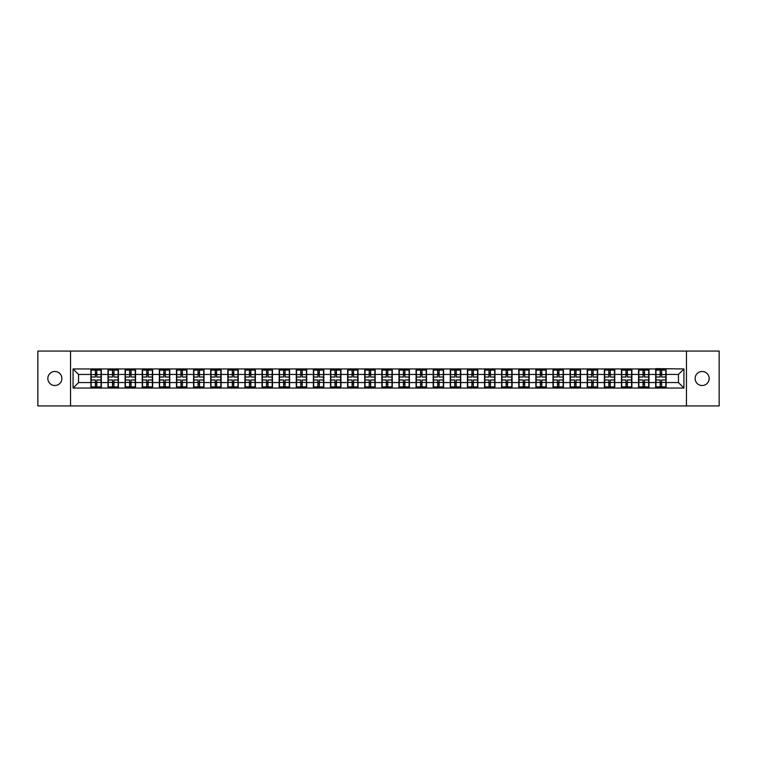 <?xml version="1.0" encoding="UTF-8"?>
<svg xmlns="http://www.w3.org/2000/svg" width="757" height="757" viewBox="0 0 757 757"><rect width="100%" height="100%" fill="white"/><g stroke="black" fill="none" stroke-linecap="round" stroke-linejoin="round"><path stroke-width="1.14" d="M702.146 385.521A7.021 7.021 0 0 1 695.125 378.5A7.021 7.021 0 0 1 702.146 371.479A7.021 7.021 0 0 1 709.167 378.5A7.021 7.021 0 0 1 702.146 385.521M54.854 385.521A7.021 7.021 0 0 1 47.833 378.5A7.021 7.021 0 0 1 54.854 371.479A7.021 7.021 0 0 1 61.875 378.5A7.021 7.021 0 0 1 54.854 385.521M686.457 405.932L719.15 405.932L719.15 351.068L686.457 351.068L686.457 405.932L70.543 405.932L70.543 351.068L37.85 351.068L37.85 405.932L70.543 405.932M686.457 351.068L70.543 351.068M678.452 382.559L678.452 374.441L666.103 374.441L666.103 382.559L678.452 382.559L683.931 388.048L683.931 368.952L655.685 368.631L655.685 374.441L648.995 374.441L648.995 382.559L655.685 382.559L655.685 374.441M683.931 388.048L73.069 388.048L73.069 368.952L90.897 368.952L90.897 374.441L78.548 374.441L78.548 382.559L90.897 382.559L90.897 374.441M655.685 368.952L90.897 368.952M655.685 382.559L655.685 388.048M648.995 382.559L648.995 388.048M648.995 368.952L648.995 374.441M631.877 382.559L638.567 382.559L638.567 374.441L631.877 374.441L631.877 388.048M638.567 382.559L638.567 388.048M638.567 368.952L638.567 374.441M631.877 368.952L631.877 374.441M614.76 382.559L621.45 382.559L621.45 374.441L614.76 374.441L614.76 388.048M621.45 382.559L621.45 388.048M621.45 368.952L621.45 374.441M614.76 368.952L614.76 374.441M597.642 382.559L604.341 382.559L604.341 374.441L597.642 374.441L597.642 388.048M604.341 382.559L604.341 388.048M604.341 368.952L604.341 374.441M597.642 368.952L597.642 374.441M580.534 382.559L587.224 382.559L587.224 374.441L580.534 374.441L580.534 388.048M587.224 382.559L587.224 388.048M587.224 368.952L587.224 374.441M580.534 368.952L580.534 374.441M563.416 382.559L570.106 382.559L570.106 374.441L563.416 374.441L563.416 388.048M570.106 382.559L570.106 388.048M570.106 368.952L570.106 374.441M563.416 368.952L563.416 374.441M546.299 382.559L552.998 382.559L552.998 374.441L546.299 374.441L546.299 388.048M552.998 382.559L552.998 388.048M552.998 368.952L552.998 374.441M546.299 368.952L546.299 374.441M529.19 382.559L535.88 382.559L535.88 374.441L529.19 374.441L529.19 388.048M535.88 382.559L535.88 388.048M535.88 368.952L535.88 374.441M529.19 368.952L529.19 374.441M512.073 382.559L518.763 382.559L518.763 374.441L512.073 374.441L512.073 388.048M518.763 382.559L518.763 388.048M518.763 368.952L518.763 374.441M512.073 368.952L512.073 374.441M494.955 382.559L501.645 382.559L501.645 374.441L494.955 374.441L494.955 388.048M501.645 382.559L501.645 388.048M501.645 368.952L501.645 374.441M494.955 368.952L494.955 374.441M477.847 382.559L484.537 382.559L484.537 374.441L477.847 374.441L477.847 388.048M484.537 382.559L484.537 388.048M484.537 368.952L484.537 374.441M477.847 368.952L477.847 374.441M460.729 382.559L467.419 382.559L467.419 374.441L460.729 374.441L460.729 388.048M467.419 382.559L467.419 388.048M467.419 368.952L467.419 374.441M460.729 368.952L460.729 374.441M443.611 382.559L450.301 382.559L450.301 374.441L443.611 374.441L443.611 388.048M450.301 382.559L450.301 388.048M450.301 368.952L450.301 374.441M443.611 368.952L443.611 374.441M426.494 382.559L433.193 382.559L433.193 374.441L426.494 374.441L426.494 388.048M433.193 382.559L433.193 388.048M433.193 368.952L433.193 374.441M426.494 368.952L426.494 374.441M409.386 382.559L416.076 382.559L416.076 374.441L409.386 374.441L409.386 388.048M416.076 382.559L416.076 388.048M416.076 368.952L416.076 374.441M409.386 368.952L409.386 374.441M392.268 382.559L398.958 382.559L398.958 374.441L392.268 374.441L392.268 388.048M398.958 382.559L398.958 388.048M398.958 368.952L398.958 374.441M392.268 368.952L392.268 374.441M375.15 382.559L381.85 382.559L381.85 374.441L375.15 374.441L375.15 388.048M381.85 382.559L381.85 388.048M381.85 368.952L381.85 374.441M375.15 368.952L375.15 374.441M358.042 382.559L364.732 382.559L364.732 374.441L358.042 374.441L358.042 388.048M364.732 382.559L364.732 388.048M364.732 368.952L364.732 374.441M358.042 368.952L358.042 374.441M340.924 382.559L347.614 382.559L347.614 374.441L340.924 374.441L340.924 388.048M347.614 382.559L347.614 388.048M347.614 368.952L347.614 374.441M340.924 368.952L340.924 374.441M323.807 382.559L330.506 382.559L330.506 374.441L323.807 374.441L323.807 388.048M330.506 382.559L330.506 388.048M330.506 368.952L330.506 374.441M323.807 368.952L323.807 374.441M306.699 382.559L313.389 382.559L313.389 374.441L306.699 374.441L306.699 388.048M313.389 382.559L313.389 388.048M313.389 368.952L313.389 374.441M306.699 368.952L306.699 374.441M289.581 382.559L296.271 382.559L296.271 374.441L289.581 374.441L289.581 388.048M296.271 382.559L296.271 388.048M296.271 368.952L296.271 374.441M289.581 368.952L289.581 374.441M272.463 382.559L279.153 382.559L279.153 374.441L272.463 374.441L272.463 388.048M279.153 382.559L279.153 388.048M279.153 368.952L279.153 374.441M272.463 368.952L272.463 374.441M255.355 382.559L262.045 382.559L262.045 374.441L255.355 374.441L255.355 388.048M262.045 382.559L262.045 388.048M262.045 368.952L262.045 374.441M255.355 368.952L255.355 374.441M238.237 382.559L244.927 382.559L244.927 374.441L238.237 374.441L238.237 388.048M244.927 382.559L244.927 388.048M244.927 368.952L244.927 374.441M238.237 368.952L238.237 374.441M221.12 382.559L227.81 382.559L227.81 374.441L221.12 374.441L221.12 388.048M227.81 382.559L227.81 388.048M227.81 368.952L227.81 374.441M221.12 368.952L221.12 374.441M204.002 382.559L210.701 382.559L210.701 374.441L204.002 374.441L204.002 388.048M210.701 382.559L210.701 388.048M210.701 368.952L210.701 374.441M204.002 368.952L204.002 374.441M186.894 382.559L193.584 382.559L193.584 374.441L186.894 374.441L186.894 388.048M193.584 382.559L193.584 388.048M193.584 368.952L193.584 374.441M186.894 368.952L186.894 374.441M169.776 382.559L176.466 382.559L176.466 374.441L169.776 374.441L169.776 388.048M176.466 382.559L176.466 388.048M176.466 368.952L176.466 374.441M169.776 368.952L169.776 374.441M152.659 382.559L159.358 382.559L159.358 374.441L152.659 374.441L152.659 388.048M159.358 382.559L159.358 388.048M159.358 368.952L159.358 374.441M152.659 368.952L152.659 374.441M135.55 382.559L142.24 382.559L142.24 374.441L135.55 374.441L135.55 388.048M142.24 382.559L142.24 388.048M142.24 368.952L142.24 374.441M135.55 368.952L135.55 374.441M118.433 382.559L125.123 382.559L125.123 374.441L118.433 374.441L118.433 388.048M125.123 382.559L125.123 388.048M125.123 368.952L125.123 374.441M118.433 368.952L118.433 374.441M101.315 382.559L108.005 382.559L108.005 374.441L101.315 374.441L101.315 388.048M108.005 382.559L108.005 388.048M108.005 368.952L108.005 374.441M101.315 368.952L101.315 374.441M90.897 382.559L90.897 388.048M78.548 382.559L73.069 388.048M73.069 368.952L78.548 374.441M666.103 382.559L666.103 388.048M666.103 368.952L666.103 374.441M683.931 368.952L678.452 374.441M91.171 374.611L95.391 374.611L95.391 368.905L91.171 368.905L91.171 379.986L95.391 379.986L95.391 382.389L96.82 382.38L96.82 379.986L101.041 379.986L101.041 368.905L96.82 368.905L96.82 370.107L101.041 370.107M95.391 373.021L96.82 373.021M96.82 370.268L95.391 370.268M91.171 377.014L95.391 377.014L95.391 374.611L96.82 374.62L96.82 377.014L101.041 377.014M91.171 370.107L95.391 370.107M95.391 386.732L96.82 386.732M95.391 383.979L96.82 383.979M91.171 388.095L95.391 388.095L95.391 386.893L91.171 386.893L91.171 388.095M91.171 379.986L91.171 382.389L95.391 382.389L95.391 386.893M91.171 382.389L91.171 386.893M101.041 379.986L101.041 388.095L96.82 388.095L96.82 386.893L101.041 386.893M101.041 382.389L96.82 382.389L96.82 386.893M101.041 374.611L96.82 374.611L96.82 370.107M108.279 374.611L112.509 374.611L112.509 368.905L108.279 368.905L108.279 379.986L112.509 379.986L112.509 382.389L113.938 382.38L113.938 379.986L118.158 379.986L118.158 368.905L113.938 368.905L113.938 370.107L118.158 370.107M112.509 373.021L113.938 373.021M113.938 370.268L112.509 370.268M108.279 377.014L112.509 377.014L112.509 374.611L113.938 374.62L113.938 377.014L118.158 377.014M108.279 370.107L112.509 370.107M112.509 386.732L113.938 386.732M112.509 383.979L113.938 383.979M108.279 388.095L112.509 388.095L112.509 386.893L108.279 386.893L108.279 388.095M108.279 379.986L108.279 382.389L112.509 382.389L112.509 386.893M108.279 382.389L108.279 386.893M118.158 379.986L118.158 388.095L113.938 388.095L113.938 386.893L118.158 386.893M118.158 382.389L113.938 382.389L113.938 386.893M118.158 374.611L113.938 374.611L113.938 370.107M125.397 374.611L129.627 374.611L129.627 368.905L125.397 368.905L125.397 379.986L129.627 379.986L129.627 382.389L131.046 382.38L131.046 379.986L135.276 379.986L135.276 368.905L131.046 368.905L131.046 370.107L135.276 370.107M129.627 373.021L131.046 373.021M131.046 370.268L129.627 370.268M125.397 377.014L129.627 377.014L129.627 374.611L131.046 374.62L131.046 377.014L135.276 377.014M125.397 370.107L129.627 370.107M129.627 386.732L131.046 386.732M129.627 383.979L131.046 383.979M125.397 388.095L129.627 388.095L129.627 386.893L125.397 386.893L125.397 388.095M125.397 379.986L125.397 382.389L129.627 382.389L129.627 386.893M125.397 382.389L125.397 386.893M135.276 379.986L135.276 388.095L131.046 388.095L131.046 386.893L135.276 386.893M135.276 382.389L131.046 382.389L131.046 386.893M135.276 374.611L131.046 374.611L131.046 370.107M142.515 374.611L146.735 374.611L146.735 368.905L142.515 368.905L142.515 379.986L146.735 379.986L146.735 382.389L148.164 382.38L148.164 379.986L152.384 379.986L152.384 368.905L148.164 368.905L148.164 370.107L152.384 370.107M146.735 373.021L148.164 373.021M148.164 370.268L146.735 370.268M142.515 377.014L146.735 377.014L146.735 374.611L148.164 374.62L148.164 377.014L152.384 377.014M142.515 370.107L146.735 370.107M146.735 386.732L148.164 386.732M146.735 383.979L148.164 383.979M142.515 388.095L146.735 388.095L146.735 386.893L142.515 386.893L142.515 388.095M142.515 379.986L142.515 382.389L146.735 382.389L146.735 386.893M142.515 382.389L142.515 386.893M152.384 379.986L152.384 388.095L148.164 388.095L148.164 386.893L152.384 386.893M152.384 382.389L148.164 382.389L148.164 386.893M152.384 374.611L148.164 374.611L148.164 370.107M159.632 374.611L163.853 374.611L163.853 368.905L159.632 368.905L159.632 379.986L163.853 379.986L163.853 382.389L165.281 382.38L165.281 379.986L169.502 379.986L169.502 368.905L165.281 368.905L165.281 370.107L169.502 370.107M163.853 373.021L165.281 373.021M165.281 370.268L163.853 370.268M159.632 377.014L163.853 377.014L163.853 374.611L165.281 374.62L165.281 377.014L169.502 377.014M159.632 370.107L163.853 370.107M163.853 386.732L165.281 386.732M163.853 383.979L165.281 383.979M159.632 388.095L163.853 388.095L163.853 386.893L159.632 386.893L159.632 388.095M159.632 379.986L159.632 382.389L163.853 382.389L163.853 386.893M159.632 382.389L159.632 386.893M169.502 379.986L169.502 388.095L165.281 388.095L165.281 386.893L169.502 386.893M169.502 382.389L165.281 382.389L165.281 386.893M169.502 374.611L165.281 374.611L165.281 370.107M176.741 374.611L180.97 374.611L180.97 368.905L176.741 368.905L176.741 379.986L180.97 379.986L180.97 382.389L182.39 382.38L182.39 379.986L186.619 379.986L186.619 368.905L182.39 368.905L182.39 370.107L186.619 370.107M180.97 373.021L182.39 373.021M182.39 370.268L180.97 370.268M176.741 377.014L180.97 377.014L180.97 374.611L182.39 374.62L182.39 377.014L186.619 377.014M176.741 370.107L180.97 370.107M180.97 386.732L182.39 386.732M180.97 383.979L182.39 383.979M176.741 388.095L180.97 388.095L180.97 386.893L176.741 386.893L176.741 388.095M176.741 379.986L176.741 382.389L180.97 382.389L180.97 386.893M176.741 382.389L176.741 386.893M186.619 379.986L186.619 388.095L182.39 388.095L182.39 386.893L186.619 386.893M186.619 382.389L182.39 382.389L182.39 386.893M186.619 374.611L182.39 374.611L182.39 370.107M193.858 374.611L198.079 374.611L198.079 368.905L193.858 368.905L193.858 379.986L198.079 379.986L198.079 382.389L199.507 382.38L199.507 379.986L203.728 379.986L203.728 368.905L199.507 368.905L199.507 370.107L203.728 370.107M198.079 373.021L199.507 373.021M199.507 370.268L198.079 370.268M193.858 377.014L198.079 377.014L198.079 374.611L199.507 374.62L199.507 377.014L203.728 377.014M193.858 370.107L198.079 370.107M198.079 386.732L199.507 386.732M198.079 383.979L199.507 383.979M193.858 388.095L198.079 388.095L198.079 386.893L193.858 386.893L193.858 388.095M193.858 379.986L193.858 382.389L198.079 382.389L198.079 386.893M193.858 382.389L193.858 386.893M203.728 379.986L203.728 388.095L199.507 388.095L199.507 386.893L203.728 386.893M203.728 382.389L199.507 382.389L199.507 386.893M203.728 374.611L199.507 374.611L199.507 370.107M210.976 374.611L215.196 374.611L215.196 368.905L210.976 368.905L210.976 379.986L215.196 379.986L215.196 382.389L216.625 382.38L216.625 379.986L220.845 379.986L220.845 368.905L216.625 368.905L216.625 370.107L220.845 370.107M215.196 373.021L216.625 373.021M216.625 370.268L215.196 370.268M210.976 377.014L215.196 377.014L215.196 374.611L216.625 374.62L216.625 377.014L220.845 377.014M210.976 370.107L215.196 370.107M215.196 386.732L216.625 386.732M215.196 383.979L216.625 383.979M210.976 388.095L215.196 388.095L215.196 386.893L210.976 386.893L210.976 388.095M210.976 379.986L210.976 382.389L215.196 382.389L215.196 386.893M210.976 382.389L210.976 386.893M220.845 379.986L220.845 388.095L216.625 388.095L216.625 386.893L220.845 386.893M220.845 382.389L216.625 382.389L216.625 386.893M220.845 374.611L216.625 374.611L216.625 370.107M228.084 374.611L232.314 374.611L232.314 368.905L228.084 368.905L228.084 379.986L232.314 379.986L232.314 382.389L233.733 382.38L233.733 379.986L237.963 379.986L237.963 368.905L233.733 368.905L233.733 370.107L237.963 370.107M232.314 373.021L233.733 373.021M233.733 370.268L232.314 370.268M228.084 377.014L232.314 377.014L232.314 374.611L233.733 374.62L233.733 377.014L237.963 377.014M228.084 370.107L232.314 370.107M232.314 386.732L233.733 386.732M232.314 383.979L233.733 383.979M228.084 388.095L232.314 388.095L232.314 386.893L228.084 386.893L228.084 388.095M228.084 379.986L228.084 382.389L232.314 382.389L232.314 386.893M228.084 382.389L228.084 386.893M237.963 379.986L237.963 388.095L233.733 388.095L233.733 386.893L237.963 386.893M237.963 382.389L233.733 382.389L233.733 386.893M237.963 374.611L233.733 374.611L233.733 370.107M245.202 374.611L249.422 374.611L249.422 368.905L245.202 368.905L245.202 379.986L249.422 379.986L249.422 382.389L250.851 382.38L250.851 379.986L255.081 379.986L255.081 368.905L250.851 368.905L250.851 370.107L255.081 370.107M249.422 373.021L250.851 373.021M250.851 370.268L249.422 370.268M245.202 377.014L249.422 377.014L249.422 374.611L250.851 374.62L250.851 377.014L255.081 377.014M245.202 370.107L249.422 370.107M249.422 386.732L250.851 386.732M249.422 383.979L250.851 383.979M245.202 388.095L249.422 388.095L249.422 386.893L245.202 386.893L245.202 388.095M245.202 379.986L245.202 382.389L249.422 382.389L249.422 386.893M245.202 382.389L245.202 386.893M255.081 379.986L255.081 388.095L250.851 388.095L250.851 386.893L255.081 386.893M255.081 382.389L250.851 382.389L250.851 386.893M255.081 374.611L250.851 374.611L250.851 370.107M262.319 374.611L266.54 374.611L266.54 368.905L262.319 368.905L262.319 379.986L266.54 379.986L266.54 382.389L267.969 382.38L267.969 379.986L272.189 379.986L272.189 368.905L267.969 368.905L267.969 370.107L272.189 370.107M266.54 373.021L267.969 373.021M267.969 370.268L266.54 370.268M262.319 377.014L266.54 377.014L266.54 374.611L267.969 374.62L267.969 377.014L272.189 377.014M262.319 370.107L266.54 370.107M266.54 386.732L267.969 386.732M266.54 383.979L267.969 383.979M262.319 388.095L266.54 388.095L266.54 386.893L262.319 386.893L262.319 388.095M262.319 379.986L262.319 382.389L266.54 382.389L266.54 386.893M262.319 382.389L262.319 386.893M272.189 379.986L272.189 388.095L267.969 388.095L267.969 386.893L272.189 386.893M272.189 382.389L267.969 382.389L267.969 386.893M272.189 374.611L267.969 374.611L267.969 370.107M279.428 374.611L283.657 374.611L283.657 368.905L279.428 368.905L279.428 379.986L283.657 379.986L283.657 382.389L285.086 382.38L285.086 379.986L289.306 379.986L289.306 368.905L285.086 368.905L285.086 370.107L289.306 370.107M283.657 373.021L285.086 373.021M285.086 370.268L283.657 370.268M279.428 377.014L283.657 377.014L283.657 374.611L285.086 374.62L285.086 377.014L289.306 377.014M279.428 370.107L283.657 370.107M283.657 386.732L285.086 386.732M283.657 383.979L285.086 383.979M279.428 388.095L283.657 388.095L283.657 386.893L279.428 386.893L279.428 388.095M279.428 379.986L279.428 382.389L283.657 382.389L283.657 386.893M279.428 382.389L279.428 386.893M289.306 379.986L289.306 388.095L285.086 388.095L285.086 386.893L289.306 386.893M289.306 382.389L285.086 382.389L285.086 386.893M289.306 374.611L285.086 374.611L285.086 370.107M296.545 374.611L300.775 374.611L300.775 368.905L296.545 368.905L296.545 379.986L300.775 379.986L300.775 382.389L302.194 382.38L302.194 379.986L306.424 379.986L306.424 368.905L302.194 368.905L302.194 370.107L306.424 370.107M300.775 373.021L302.194 373.021M302.194 370.268L300.775 370.268M296.545 377.014L300.775 377.014L300.775 374.611L302.194 374.62L302.194 377.014L306.424 377.014M296.545 370.107L300.775 370.107M300.775 386.732L302.194 386.732M300.775 383.979L302.194 383.979M296.545 388.095L300.775 388.095L300.775 386.893L296.545 386.893L296.545 388.095M296.545 379.986L296.545 382.389L300.775 382.389L300.775 386.893M296.545 382.389L296.545 386.893M306.424 379.986L306.424 388.095L302.194 388.095L302.194 386.893L306.424 386.893M306.424 382.389L302.194 382.389L302.194 386.893M306.424 374.611L302.194 374.611L302.194 370.107M313.663 374.611L317.883 374.611L317.883 368.905L313.663 368.905L313.663 379.986L317.883 379.986L317.883 382.389L319.312 382.38L319.312 379.986L323.532 379.986L323.532 368.905L319.312 368.905L319.312 370.107L323.532 370.107M317.883 373.021L319.312 373.021M319.312 370.268L317.883 370.268M313.663 377.014L317.883 377.014L317.883 374.611L319.312 374.62L319.312 377.014L323.532 377.014M313.663 370.107L317.883 370.107M317.883 386.732L319.312 386.732M317.883 383.979L319.312 383.979M313.663 388.095L317.883 388.095L317.883 386.893L313.663 386.893L313.663 388.095M313.663 379.986L313.663 382.389L317.883 382.389L317.883 386.893M313.663 382.389L313.663 386.893M323.532 379.986L323.532 388.095L319.312 388.095L319.312 386.893L323.532 386.893M323.532 382.389L319.312 382.389L319.312 386.893M323.532 374.611L319.312 374.611L319.312 370.107M330.781 374.611L335.001 374.611L335.001 368.905L330.781 368.905L330.781 379.986L335.001 379.986L335.001 382.389L336.43 382.38L336.43 379.986L340.65 379.986L340.65 368.905L336.43 368.905L336.43 370.107L340.65 370.107M335.001 373.021L336.43 373.021M336.43 370.268L335.001 370.268M330.781 377.014L335.001 377.014L335.001 374.611L336.43 374.62L336.43 377.014L340.65 377.014M330.781 370.107L335.001 370.107M335.001 386.732L336.43 386.732M335.001 383.979L336.43 383.979M330.781 388.095L335.001 388.095L335.001 386.893L330.781 386.893L330.781 388.095M330.781 379.986L330.781 382.389L335.001 382.389L335.001 386.893M330.781 382.389L330.781 386.893M340.65 379.986L340.65 388.095L336.43 388.095L336.43 386.893L340.65 386.893M340.65 382.389L336.43 382.389L336.43 386.893M340.65 374.611L336.43 374.611L336.43 370.107M347.889 374.611L352.119 374.611L352.119 368.905L347.889 368.905L347.889 379.986L352.119 379.986L352.119 382.389L353.538 382.38L353.538 379.986L357.768 379.986L357.768 368.905L353.538 368.905L353.538 370.107L357.768 370.107M352.119 373.021L353.538 373.021M353.538 370.268L352.119 370.268M347.889 377.014L352.119 377.014L352.119 374.611L353.538 374.62L353.538 377.014L357.768 377.014M347.889 370.107L352.119 370.107M352.119 386.732L353.538 386.732M352.119 383.979L353.538 383.979M347.889 388.095L352.119 388.095L352.119 386.893L347.889 386.893L347.889 388.095M347.889 379.986L347.889 382.389L352.119 382.389L352.119 386.893M347.889 382.389L347.889 386.893M357.768 379.986L357.768 388.095L353.538 388.095L353.538 386.893L357.768 386.893M357.768 382.389L353.538 382.389L353.538 386.893M357.768 374.611L353.538 374.611L353.538 370.107M365.006 374.611L369.227 374.611L369.227 368.905L365.006 368.905L365.006 379.986L369.227 379.986L369.227 382.389L370.656 382.38L370.656 379.986L374.876 379.986L374.876 368.905L370.656 368.905L370.656 370.107L374.876 370.107M369.227 373.021L370.656 373.021M370.656 370.268L369.227 370.268M365.006 377.014L369.227 377.014L369.227 374.611L370.656 374.62L370.656 377.014L374.876 377.014M365.006 370.107L369.227 370.107M369.227 386.732L370.656 386.732M369.227 383.979L370.656 383.979M365.006 388.095L369.227 388.095L369.227 386.893L365.006 386.893L365.006 388.095M365.006 379.986L365.006 382.389L369.227 382.389L369.227 386.893M365.006 382.389L365.006 386.893M374.876 379.986L374.876 388.095L370.656 388.095L370.656 386.893L374.876 386.893M374.876 382.389L370.656 382.389L370.656 386.893M374.876 374.611L370.656 374.611L370.656 370.107M382.124 374.611L386.344 374.611L386.344 368.905L382.124 368.905L382.124 379.986L386.344 379.986L386.344 382.389L387.773 382.38L387.773 379.986L391.994 379.986L391.994 368.905L387.773 368.905L387.773 370.107L391.994 370.107M386.344 373.021L387.773 373.021M387.773 370.268L386.344 370.268M382.124 377.014L386.344 377.014L386.344 374.611L387.773 374.62L387.773 377.014L391.994 377.014M382.124 370.107L386.344 370.107M386.344 386.732L387.773 386.732M386.344 383.979L387.773 383.979M382.124 388.095L386.344 388.095L386.344 386.893L382.124 386.893L382.124 388.095M382.124 379.986L382.124 382.389L386.344 382.389L386.344 386.893M382.124 382.389L382.124 386.893M391.994 379.986L391.994 388.095L387.773 388.095L387.773 386.893L391.994 386.893M391.994 382.389L387.773 382.389L387.773 386.893M391.994 374.611L387.773 374.611L387.773 370.107M399.232 374.611L403.462 374.611L403.462 368.905L399.232 368.905L399.232 379.986L403.462 379.986L403.462 382.389L404.881 382.38L404.881 379.986L409.111 379.986L409.111 368.905L404.881 368.905L404.881 370.107L409.111 370.107M403.462 373.021L404.881 373.021M404.881 370.268L403.462 370.268M399.232 377.014L403.462 377.014L403.462 374.611L404.881 374.62L404.881 377.014L409.111 377.014M399.232 370.107L403.462 370.107M403.462 386.732L404.881 386.732M403.462 383.979L404.881 383.979M399.232 388.095L403.462 388.095L403.462 386.893L399.232 386.893L399.232 388.095M399.232 379.986L399.232 382.389L403.462 382.389L403.462 386.893M399.232 382.389L399.232 386.893M409.111 379.986L409.111 388.095L404.881 388.095L404.881 386.893L409.111 386.893M409.111 382.389L404.881 382.389L404.881 386.893M409.111 374.611L404.881 374.611L404.881 370.107M416.35 374.611L420.57 374.611L420.57 368.905L416.35 368.905L416.35 379.986L420.57 379.986L420.57 382.389L421.999 382.38L421.999 379.986L426.219 379.986L426.219 368.905L421.999 368.905L421.999 370.107L426.219 370.107M420.57 373.021L421.999 373.021M421.999 370.268L420.57 370.268M416.35 377.014L420.57 377.014L420.57 374.611L421.999 374.62L421.999 377.014L426.219 377.014M416.35 370.107L420.57 370.107M420.57 386.732L421.999 386.732M420.57 383.979L421.999 383.979M416.35 388.095L420.57 388.095L420.57 386.893L416.35 386.893L416.35 388.095M416.35 379.986L416.35 382.389L420.57 382.389L420.57 386.893M416.35 382.389L416.35 386.893M426.219 379.986L426.219 388.095L421.999 388.095L421.999 386.893L426.219 386.893M426.219 382.389L421.999 382.389L421.999 386.893M426.219 374.611L421.999 374.611L421.999 370.107M433.468 374.611L437.688 374.611L437.688 368.905L433.468 368.905L433.468 379.986L437.688 379.986L437.688 382.389L439.117 382.38L439.117 379.986L443.337 379.986L443.337 368.905L439.117 368.905L439.117 370.107L443.337 370.107M437.688 373.021L439.117 373.021M439.117 370.268L437.688 370.268M433.468 377.014L437.688 377.014L437.688 374.611L439.117 374.62L439.117 377.014L443.337 377.014M433.468 370.107L437.688 370.107M437.688 386.732L439.117 386.732M437.688 383.979L439.117 383.979M433.468 388.095L437.688 388.095L437.688 386.893L433.468 386.893L433.468 388.095M433.468 379.986L433.468 382.389L437.688 382.389L437.688 386.893M433.468 382.389L433.468 386.893M443.337 379.986L443.337 388.095L439.117 388.095L439.117 386.893L443.337 386.893M443.337 382.389L439.117 382.389L439.117 386.893M443.337 374.611L439.117 374.611L439.117 370.107M450.576 374.611L454.806 374.611L454.806 368.905L450.576 368.905L450.576 379.986L454.806 379.986L454.806 382.389L456.225 382.38L456.225 379.986L460.455 379.986L460.455 368.905L456.225 368.905L456.225 370.107L460.455 370.107M454.806 373.021L456.225 373.021M456.225 370.268L454.806 370.268M450.576 377.014L454.806 377.014L454.806 374.611L456.225 374.62L456.225 377.014L460.455 377.014M450.576 370.107L454.806 370.107M454.806 386.732L456.225 386.732M454.806 383.979L456.225 383.979M450.576 388.095L454.806 388.095L454.806 386.893L450.576 386.893L450.576 388.095M450.576 379.986L450.576 382.389L454.806 382.389L454.806 386.893M450.576 382.389L450.576 386.893M460.455 379.986L460.455 388.095L456.225 388.095L456.225 386.893L460.455 386.893M460.455 382.389L456.225 382.389L456.225 386.893M460.455 374.611L456.225 374.611L456.225 370.107M467.694 374.611L471.914 374.611L471.914 368.905L467.694 368.905L467.694 379.986L471.914 379.986L471.914 382.389L473.343 382.38L473.343 379.986L477.572 379.986L477.572 368.905L473.343 368.905L473.343 370.107L477.572 370.107M471.914 373.021L473.343 373.021M473.343 370.268L471.914 370.268M467.694 377.014L471.914 377.014L471.914 374.611L473.343 374.62L473.343 377.014L477.572 377.014M467.694 370.107L471.914 370.107M471.914 386.732L473.343 386.732M471.914 383.979L473.343 383.979M467.694 388.095L471.914 388.095L471.914 386.893L467.694 386.893L467.694 388.095M467.694 379.986L467.694 382.389L471.914 382.389L471.914 386.893M467.694 382.389L467.694 386.893M477.572 379.986L477.572 388.095L473.343 388.095L473.343 386.893L477.572 386.893M477.572 382.389L473.343 382.389L473.343 386.893M477.572 374.611L473.343 374.611L473.343 370.107M484.811 374.611L489.031 374.611L489.031 368.905L484.811 368.905L484.811 379.986L489.031 379.986L489.031 382.389L490.46 382.38L490.46 379.986L494.681 379.986L494.681 368.905L490.46 368.905L490.46 370.107L494.681 370.107M489.031 373.021L490.46 373.021M490.46 370.268L489.031 370.268M484.811 377.014L489.031 377.014L489.031 374.611L490.46 374.62L490.46 377.014L494.681 377.014M484.811 370.107L489.031 370.107M489.031 386.732L490.46 386.732M489.031 383.979L490.46 383.979M484.811 388.095L489.031 388.095L489.031 386.893L484.811 386.893L484.811 388.095M484.811 379.986L484.811 382.389L489.031 382.389L489.031 386.893M484.811 382.389L484.811 386.893M494.681 379.986L494.681 388.095L490.46 388.095L490.46 386.893L494.681 386.893M494.681 382.389L490.46 382.389L490.46 386.893M494.681 374.611L490.46 374.611L490.46 370.107M501.919 374.611L506.149 374.611L506.149 368.905L501.919 368.905L501.919 379.986L506.149 379.986L506.149 382.389L507.578 382.38L507.578 379.986L511.798 379.986L511.798 368.905L507.578 368.905L507.578 370.107L511.798 370.107M506.149 373.021L507.578 373.021M507.578 370.268L506.149 370.268M501.919 377.014L506.149 377.014L506.149 374.611L507.578 374.62L507.578 377.014L511.798 377.014M501.919 370.107L506.149 370.107M506.149 386.732L507.578 386.732M506.149 383.979L507.578 383.979M501.919 388.095L506.149 388.095L506.149 386.893L501.919 386.893L501.919 388.095M501.919 379.986L501.919 382.389L506.149 382.389L506.149 386.893M501.919 382.389L501.919 386.893M511.798 379.986L511.798 388.095L507.578 388.095L507.578 386.893L511.798 386.893M511.798 382.389L507.578 382.389L507.578 386.893M511.798 374.611L507.578 374.611L507.578 370.107M519.037 374.611L523.267 374.611L523.267 368.905L519.037 368.905L519.037 379.986L523.267 379.986L523.267 382.389L524.686 382.38L524.686 379.986L528.916 379.986L528.916 368.905L524.686 368.905L524.686 370.107L528.916 370.107M523.267 373.021L524.686 373.021M524.686 370.268L523.267 370.268M519.037 377.014L523.267 377.014L523.267 374.611L524.686 374.62L524.686 377.014L528.916 377.014M519.037 370.107L523.267 370.107M523.267 386.732L524.686 386.732M523.267 383.979L524.686 383.979M519.037 388.095L523.267 388.095L523.267 386.893L519.037 386.893L519.037 388.095M519.037 379.986L519.037 382.389L523.267 382.389L523.267 386.893M519.037 382.389L519.037 386.893M528.916 379.986L528.916 388.095L524.686 388.095L524.686 386.893L528.916 386.893M528.916 382.389L524.686 382.389L524.686 386.893M528.916 374.611L524.686 374.611L524.686 370.107M536.155 374.611L540.375 374.611L540.375 368.905L536.155 368.905L536.155 379.986L540.375 379.986L540.375 382.389L541.804 382.38L541.804 379.986L546.024 379.986L546.024 368.905L541.804 368.905L541.804 370.107L546.024 370.107M540.375 373.021L541.804 373.021M541.804 370.268L540.375 370.268M536.155 377.014L540.375 377.014L540.375 374.611L541.804 374.62L541.804 377.014L546.024 377.014M536.155 370.107L540.375 370.107M540.375 386.732L541.804 386.732M540.375 383.979L541.804 383.979M536.155 388.095L540.375 388.095L540.375 386.893L536.155 386.893L536.155 388.095M536.155 379.986L536.155 382.389L540.375 382.389L540.375 386.893M536.155 382.389L536.155 386.893M546.024 379.986L546.024 388.095L541.804 388.095L541.804 386.893L546.024 386.893M546.024 382.389L541.804 382.389L541.804 386.893M546.024 374.611L541.804 374.611L541.804 370.107M553.272 374.611L557.493 374.611L557.493 368.905L553.272 368.905L553.272 379.986L557.493 379.986L557.493 382.389L558.921 382.38L558.921 379.986L563.142 379.986L563.142 368.905L558.921 368.905L558.921 370.107L563.142 370.107M557.493 373.021L558.921 373.021M558.921 370.268L557.493 370.268M553.272 377.014L557.493 377.014L557.493 374.611L558.921 374.62L558.921 377.014L563.142 377.014M553.272 370.107L557.493 370.107M557.493 386.732L558.921 386.732M557.493 383.979L558.921 383.979M553.272 388.095L557.493 388.095L557.493 386.893L553.272 386.893L553.272 388.095M553.272 379.986L553.272 382.389L557.493 382.389L557.493 386.893M553.272 382.389L553.272 386.893M563.142 379.986L563.142 388.095L558.921 388.095L558.921 386.893L563.142 386.893M563.142 382.389L558.921 382.389L558.921 386.893M563.142 374.611L558.921 374.611L558.921 370.107M570.381 374.611L574.61 374.611L574.61 368.905L570.381 368.905L570.381 379.986L574.61 379.986L574.61 382.389L576.03 382.38L576.03 379.986L580.259 379.986L580.259 368.905L576.03 368.905L576.03 370.107L580.259 370.107M574.61 373.021L576.03 373.021M576.03 370.268L574.61 370.268M570.381 377.014L574.61 377.014L574.61 374.611L576.03 374.62L576.03 377.014L580.259 377.014M570.381 370.107L574.61 370.107M574.61 386.732L576.03 386.732M574.61 383.979L576.03 383.979M570.381 388.095L574.61 388.095L574.61 386.893L570.381 386.893L570.381 388.095M570.381 379.986L570.381 382.389L574.61 382.389L574.61 386.893M570.381 382.389L570.381 386.893M580.259 379.986L580.259 388.095L576.03 388.095L576.03 386.893L580.259 386.893M580.259 382.389L576.03 382.389L576.03 386.893M580.259 374.611L576.03 374.611L576.03 370.107M587.498 374.611L591.719 374.611L591.719 368.905L587.498 368.905L587.498 379.986L591.719 379.986L591.719 382.389L593.147 382.38L593.147 379.986L597.368 379.986L597.368 368.905L593.147 368.905L593.147 370.107L597.368 370.107M591.719 373.021L593.147 373.021M593.147 370.268L591.719 370.268M587.498 377.014L591.719 377.014L591.719 374.611L593.147 374.62L593.147 377.014L597.368 377.014M587.498 370.107L591.719 370.107M591.719 386.732L593.147 386.732M591.719 383.979L593.147 383.979M587.498 388.095L591.719 388.095L591.719 386.893L587.498 386.893L587.498 388.095M587.498 379.986L587.498 382.389L591.719 382.389L591.719 386.893M587.498 382.389L587.498 386.893M597.368 379.986L597.368 388.095L593.147 388.095L593.147 386.893L597.368 386.893M597.368 382.389L593.147 382.389L593.147 386.893M597.368 374.611L593.147 374.611L593.147 370.107M604.616 374.611L608.836 374.611L608.836 368.905L604.616 368.905L604.616 379.986L608.836 379.986L608.836 382.389L610.265 382.38L610.265 379.986L614.485 379.986L614.485 368.905L610.265 368.905L610.265 370.107L614.485 370.107M608.836 373.021L610.265 373.021M610.265 370.268L608.836 370.268M604.616 377.014L608.836 377.014L608.836 374.611L610.265 374.62L610.265 377.014L614.485 377.014M604.616 370.107L608.836 370.107M608.836 386.732L610.265 386.732M608.836 383.979L610.265 383.979M604.616 388.095L608.836 388.095L608.836 386.893L604.616 386.893L604.616 388.095M604.616 379.986L604.616 382.389L608.836 382.389L608.836 386.893M604.616 382.389L604.616 386.893M614.485 379.986L614.485 388.095L610.265 388.095L610.265 386.893L614.485 386.893M614.485 382.389L610.265 382.389L610.265 386.893M614.485 374.611L610.265 374.611L610.265 370.107M621.724 374.611L625.954 374.611L625.954 368.905L621.724 368.905L621.724 379.986L625.954 379.986L625.954 382.389L627.373 382.38L627.373 379.986L631.603 379.986L631.603 368.905L627.373 368.905L627.373 370.107L631.603 370.107M625.954 373.021L627.373 373.021M627.373 370.268L625.954 370.268M621.724 377.014L625.954 377.014L625.954 374.611L627.373 374.62L627.373 377.014L631.603 377.014M621.724 370.107L625.954 370.107M625.954 386.732L627.373 386.732M625.954 383.979L627.373 383.979M621.724 388.095L625.954 388.095L625.954 386.893L621.724 386.893L621.724 388.095M621.724 379.986L621.724 382.389L625.954 382.389L625.954 386.893M621.724 382.389L621.724 386.893M631.603 379.986L631.603 388.095L627.373 388.095L627.373 386.893L631.603 386.893M631.603 382.389L627.373 382.389L627.373 386.893M631.603 374.611L627.373 374.611L627.373 370.107M638.842 374.611L643.062 374.611L643.062 368.905L638.842 368.905L638.842 379.986L643.062 379.986L643.062 382.389L644.491 382.38L644.491 379.986L648.721 379.986L648.721 368.905L644.491 368.905L644.491 370.107L648.721 370.107M643.062 373.021L644.491 373.021M644.491 370.268L643.062 370.268M638.842 377.014L643.062 377.014L643.062 374.611L644.491 374.62L644.491 377.014L648.721 377.014M638.842 370.107L643.062 370.107M643.062 386.732L644.491 386.732M643.062 383.979L644.491 383.979M638.842 388.095L643.062 388.095L643.062 386.893L638.842 386.893L638.842 388.095M638.842 379.986L638.842 382.389L643.062 382.389L643.062 386.893M638.842 382.389L638.842 386.893M648.721 379.986L648.721 388.095L644.491 388.095L644.491 386.893L648.721 386.893M648.721 382.389L644.491 382.389L644.491 386.893M648.721 374.611L644.491 374.611L644.491 370.107M655.959 374.611L660.18 374.611L660.18 368.905L655.959 368.905L655.959 379.986L660.18 379.986L660.18 382.389L661.609 382.38L661.609 379.986L665.829 379.986L665.829 368.905L661.609 368.905L661.609 370.107L665.829 370.107M660.18 373.021L661.609 373.021M661.609 370.268L660.18 370.268M655.959 377.014L660.18 377.014L660.18 374.611L661.609 374.62L661.609 377.014L665.829 377.014M655.959 370.107L660.18 370.107M660.18 386.732L661.609 386.732M660.18 383.979L661.609 383.979M655.959 388.095L660.18 388.095L660.18 386.893L655.959 386.893L655.959 388.095M655.959 379.986L655.959 382.389L660.18 382.389L660.18 386.893M655.959 382.389L655.959 386.893M665.829 379.986L665.829 388.095L661.609 388.095L661.609 386.893L665.829 386.893M665.829 382.389L661.609 382.389L661.609 386.893M665.829 374.611L661.609 374.611L661.609 370.107"/></g></svg>
